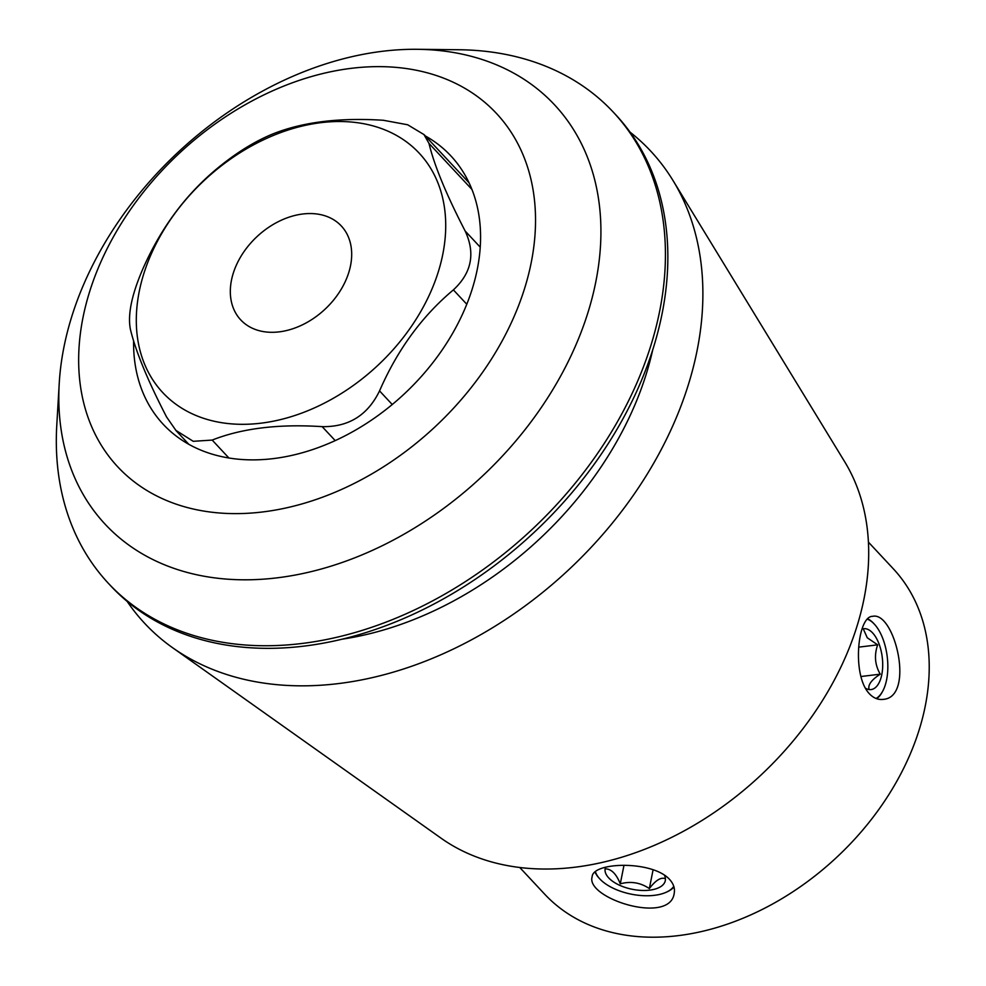 <?xml version="1.0" encoding="UTF-8"?>
<svg xmlns="http://www.w3.org/2000/svg" width="986" height="986" viewBox="0 0 986 986"><rect width="100%" height="100%" fill="white"/><g stroke="black" fill="none" stroke-linecap="round" stroke-linejoin="round"><path stroke-width="1.48" d="M350.535 265.641A68.81 49.744 137 0 1 303.01 324.542A68.81 49.744 137 0 1 240.707 319.871A68.81 49.744 137 0 1 257.075 236.554A68.81 49.744 137 0 1 341.316 225.979A68.81 49.744 137 0 1 350.535 265.641M869.492 693.873C851.584 675.509 857.512 615.93 872.61 616.336C894.869 611 915.55 698.014 882.753 699.407C877.984 699.9 873.559 698.063 869.492 693.873M867.692 618.826A41.868 20.521 -97 0 1 873.732 623.485A41.868 20.521 -97 0 1 874.077 623.855M882.371 691.753A41.868 20.521 -97 0 1 882.137 692.209A41.868 20.521 -97 0 1 876.702 698.717M669.617 879.463C673.549 883.838 675.077 888.386 674.227 893.119C670.443 925.534 585.179 898.308 592.155 876.714C592.82 861.826 652.547 860.371 669.617 879.463M599.18 878.243A41.868 20.386 11.3 0 1 599.094 878.144A41.868 20.386 11.3 0 1 595.051 872.006M673.968 886.993A41.868 20.386 11.3 0 1 667.275 891.763A41.868 20.386 11.3 0 1 666.807 891.973M383.381 120.28C339.862 117.47 303.207 121.944 273.405 133.714C254.548 141.343 235.42 153.261 216.02 169.456C184.53 195.894 159.917 229.565 142.181 270.472C131.52 295.517 127.588 315.138 130.411 329.349C135.674 351.299 147.715 380.497 166.56 416.942L175.878 430.377L193.244 441.309L212.187 440.076C241.989 428.306 278.644 423.832 322.163 426.642C348.6 427.135 367.729 415.229 379.548 390.9C397.395 349.845 422.008 316.173 453.387 289.884C471.641 272.974 475.56 253.34 465.145 231.007C446.251 194.439 434.21 165.241 428.996 143.426L423.992 134.589L407.662 124.766L383.381 120.28M82.997 317.517A258.998 187.241 137 0 1 457.492 84.315A258.998 187.241 137 0 1 380.707 468.56A258.998 187.241 137 0 1 82.997 317.517M425.286 135.92A196.719 142.218 137 0 1 450.885 155.911A196.719 142.218 137 0 1 404.1 394.092A196.719 142.218 137 0 1 163.257 424.35A196.719 142.218 137 0 1 133.603 340.885M519.782 867.507L544.617 894.117A238.439 172.39 -43 0 0 760.526 910.3A238.439 172.39 -43 0 0 925.225 706.21A238.439 172.39 -43 0 0 893.254 568.737L868.419 542.127M63.954 347.047A307.349 222.207 -43 0 0 59.222 383.517A307.349 222.207 -43 0 0 296.01 574.9A307.349 222.207 -43 0 0 595.766 282.058A307.349 222.207 -43 0 0 417.312 49.3A307.349 222.207 -43 0 0 63.954 347.047M417.312 49.3L459.119 49.744A345.31 249.655 137 0 1 613.304 112.157A345.31 249.655 137 0 1 531.195 530.271A345.31 249.655 137 0 1 108.411 583.367A345.31 249.655 137 0 1 56.781 425.249L59.222 383.517M613.304 112.157L615.72 114.733A345.31 249.655 137 0 1 533.611 532.859A345.31 249.655 137 0 1 110.814 585.955L108.411 583.367M652.818 349.426A308.273 222.873 137 0 1 342.401 639.138M630.005 132.099A346.074 250.197 137 0 1 673.007 180.512A346.074 250.197 137 0 1 568.355 570.093A346.074 250.197 137 0 1 172.488 647.642A346.074 250.197 137 0 1 127.157 601.411M673.007 180.512L844.632 461.658A279.001 201.711 137 0 1 864.019 598.761A279.001 201.711 137 0 1 688.967 828.203A279.001 201.711 137 0 1 441.136 838.236L172.488 647.642M442.776 254.376A175.422 126.824 -43 0 0 307.114 124.963A175.422 126.824 -43 0 0 136.314 318.379A175.422 126.824 -43 0 0 274.909 420.874A175.422 126.824 -43 0 0 442.776 254.376M595.421 871.698A40.87 19.905 -168.7 0 0 599.784 878.883A40.87 19.905 -168.7 0 0 666.339 892.194A40.87 19.905 -168.7 0 0 673.771 886.352M664.416 875.161A30.652 14.926 11.3 0 1 646.446 890.42A30.652 14.926 11.3 0 1 608.719 877.91A30.652 14.926 11.3 0 1 605.601 867.249M623.99 865.264L620.28 883.826C616.521 874.446 611.887 869.479 606.378 868.925M620.28 883.826C630.793 880.991 640.469 882.569 649.343 888.571C655.234 880.806 660.287 877.417 664.49 878.415M653.102 869.738L649.343 888.571M867.347 619.183A40.87 20.04 -97 0 1 874.422 624.224A40.87 20.04 -97 0 1 882.618 691.322A40.87 20.04 -97 0 1 876.049 698.47M865.449 688.191A30.652 15.024 83 0 0 882.285 671.577A30.652 15.024 83 0 0 872.585 632.876A30.652 15.024 83 0 0 862.035 629.08M868.912 688.598C868.21 684.358 871.981 679.551 880.239 674.165C874.927 664.995 874.064 655.209 877.663 644.832L867.286 637.794L863.748 629.931M860.914 676.519L880.239 674.165M858.67 647.149L877.663 644.832M228.925 458.022L212.187 440.076M335.228 440.631L322.163 426.642M392.255 404.519L379.548 390.9M466.772 304.23L453.387 289.884M480.219 247.153L465.145 231.007M471.912 189.398L428.996 143.426M188.844 444.341L175.853 430.414M469.065 182.817L424.017 134.564M666.339 892.194L667.275 891.763M599.784 878.883L599.094 878.144M874.422 624.224L873.732 623.485M882.618 691.322L882.137 692.209"/></g></svg>
